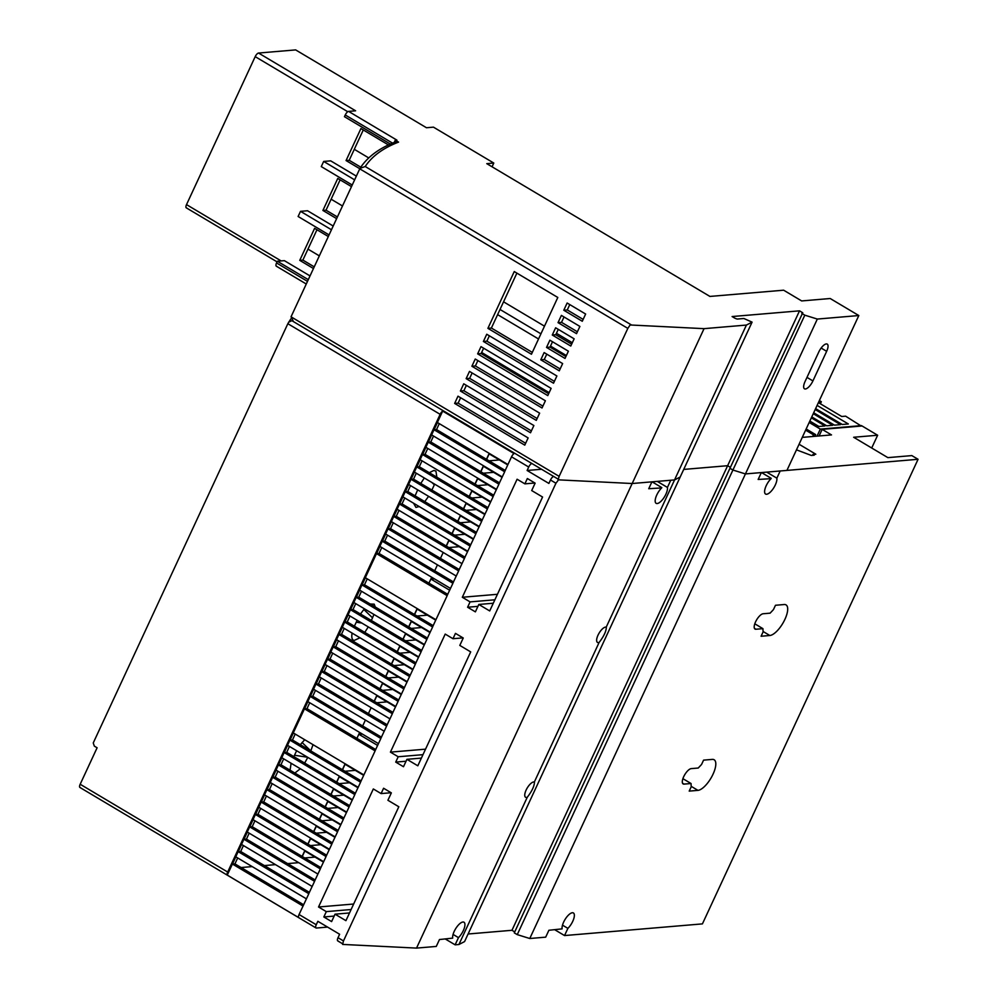 <?xml version="1.0" encoding="UTF-8"?>
<svg xmlns="http://www.w3.org/2000/svg" width="998" height="998" viewBox="0 0 998 998"><rect width="100%" height="100%" fill="white"/><g stroke="black" fill="none" stroke-linecap="round" stroke-linejoin="round"><path stroke-width="1.5" d="M365.218 166.516L359.979 168.4C367.376 156.973 379.252 148.128 395.57 141.903A3.905 3.693 68.9 0 1 398.576 142.103A778.166 188.385 24.9 0 0 365.218 166.516L631.322 324.874L630.125 324.974L704.052 328.654L746.417 325.061L752.08 322.129L743.872 318.499L737.335 319.048A3.131 0.761 24.9 0 1 734.091 317.738L732.108 316.541L799.523 310.84L802.754 312.773L729.962 468.274L732.906 470.033L745.431 473.925L529.776 938.507L545.694 937.159L548.888 930.273L562.111 928.864A10.167 3.842 -59.2 0 1 566.066 917.935A10.167 3.842 -59.2 0 1 573.401 912.958A10.167 3.842 -59.2 0 1 574.299 914.542A10.167 3.842 -59.2 0 1 567.887 928.365L564.544 935.563L554.813 929.774M780.199 470.969L776.856 478.167L766.689 472.116M776.856 478.167A10.167 3.842 -59.2 0 1 772.901 489.082A10.167 3.842 -59.2 0 1 765.566 494.06A10.167 3.842 -59.2 0 1 764.668 492.488A10.167 3.842 -59.2 0 1 771.08 478.653L758.156 479.452L761.349 472.565L745.431 473.925L918.073 459.292L702.417 923.886L564.544 935.563M533.668 781.97A8.795 3.331 -59.2 0 1 534.329 782.033L534.454 782.083C534.342 786.199 531.934 791.252 527.268 797.252A8.795 3.331 -59.2 0 1 526.482 797.452A8.795 3.331 -59.2 0 1 525.572 797.265A8.795 3.331 -59.2 0 1 526.645 789.019A8.795 3.331 -59.2 0 1 533.668 781.97M605.549 627.106A8.795 3.331 -59.2 0 1 606.21 627.168L606.335 627.218C606.223 631.335 603.827 636.387 599.149 642.4A8.795 3.331 -59.2 0 1 598.363 642.587A8.795 3.331 -59.2 0 1 597.453 642.4A8.795 3.331 -59.2 0 1 598.526 634.154A8.795 3.331 -59.2 0 1 605.549 627.106M630.125 324.974L627.829 328.379L559.142 476.358L557.857 480.712L555.936 483.244L343.474 940.939L342.613 944.42L416.528 948.1L436.276 946.428L439.469 939.542L452.68 938.12A10.167 3.842 -59.2 0 1 456.647 927.204A10.167 3.842 -59.2 0 1 463.983 922.227A10.167 3.842 -59.2 0 1 464.881 923.811A10.167 3.842 -59.2 0 1 458.469 937.633L453.08 934.427M746.417 325.061L674.536 479.926L670.781 480.238L667.437 487.436L657.27 481.385M667.437 487.436A10.167 3.842 -59.2 0 1 663.483 498.351A10.167 3.842 -59.2 0 1 656.148 503.329A10.167 3.842 -59.2 0 1 655.237 501.757A10.167 3.842 -59.2 0 1 661.662 487.922L648.737 488.721L651.931 481.834M290.069 770.194L291.117 763.258M420.782 483.431L424.3 477.98M429.29 472.69L433.843 470.457L435.939 471.118L436.85 477.181M293.849 756.634L296.631 750.721M300.336 744.683L304.689 739.718M359.966 637.772L354.178 640.454C352.007 639.967 351.321 637.51 352.119 633.106M354.402 626.208L357.147 620.282M360.478 614.007L364.382 608.78M370.258 604.015L374.188 604.164L375.285 607.009M419.185 506.547L415.941 507.408L413.534 503.192M415.081 495.856L417.688 489.856M500.01 309.467L540.928 333.819M566.377 355.55L550.497 346.094M538.533 338.983L497.615 314.632M486.612 459.367L489.17 453.878L507.757 464.931M499.374 459.953L489.057 460.827M480.861 471.755L483.419 466.266L502.006 477.318M493.623 472.341L483.306 473.214M475.11 484.142L477.668 478.653L496.256 489.719M487.872 484.729L477.555 485.602M469.359 496.53L471.917 491.041L490.505 502.106M482.134 497.116L471.805 497.99M463.608 508.93L466.166 503.429L484.754 514.494M476.383 509.504L466.054 510.377M457.857 521.318L460.415 515.816L479.003 526.882M470.632 521.892L460.303 522.765M452.106 533.705L454.664 528.204L473.252 539.269M464.881 534.279L454.552 535.153M446.356 546.093L448.913 540.592L467.501 551.657M459.13 546.679L448.801 547.553M434.404 578.852L431.024 579.139L431.86 577.343M449.686 590.242L431.024 579.139M414.569 614.581L417.127 609.079L435.714 620.145M427.331 615.155L417.014 616.028M408.818 626.969L411.376 621.467L429.963 632.532M421.58 627.542L411.263 628.416M403.067 639.356L405.625 633.855L424.212 644.92M415.829 639.93L405.512 640.803M397.316 651.744L399.874 646.242L418.461 657.308M410.078 652.33L399.761 653.203M391.565 664.132L394.123 658.63L412.71 669.695M404.327 664.718L394.01 665.591M385.814 676.519L388.372 671.03L406.959 682.083M398.576 677.106L388.259 677.979M380.063 688.907L382.621 683.418L401.208 694.471M392.825 689.493L382.508 690.366M374.312 701.295L376.87 695.806L395.458 706.871M387.074 701.881L376.757 702.754M362.361 734.066L358.981 734.341L359.816 732.544M377.643 745.456L358.981 734.341M342.526 769.782L345.071 764.281L363.671 775.346M355.288 770.369L344.971 771.242M336.775 782.17L339.32 776.681L357.92 787.734M349.537 782.756L339.22 783.63M331.024 794.558L333.582 789.069L352.169 800.122M343.786 795.144L333.469 796.017M325.273 806.945L327.831 801.456L346.418 812.522M338.035 807.532L327.718 808.405M319.522 819.333L322.08 813.844L340.667 824.909M332.284 819.919L321.967 820.793M313.771 831.733L316.329 826.232L334.916 837.297M326.533 832.307L316.216 833.18M308.02 844.121L310.578 838.619L329.165 849.685M320.782 844.695L310.465 845.568M302.269 856.509L304.827 851.007L323.414 862.072M315.031 857.082L304.714 857.968M572.316 342.738L556.435 333.295M544.484 326.171L503.566 301.82M342.501 205.975L331.136 199.213M549.149 392.638L481.647 352.469M319.335 255.875L307.97 249.113M368.749 157.921L354.302 149.313M516.889 273.115L491.39 328.043L532.308 352.394M460.627 397.753L458.132 403.117L525.647 443.287M466.378 385.365L463.883 390.729L531.398 430.899M472.129 372.978L469.634 378.342L537.149 418.511M477.88 360.577L475.385 365.954L542.9 406.124M483.631 348.19L481.136 353.554L548.651 393.736M489.382 335.802L486.887 341.166L554.401 381.348M546.767 354.14L544.272 359.505L560.152 368.961M552.518 341.753L550.023 347.117L565.903 356.56M558.269 329.365L555.774 334.729L571.654 344.173M564.02 316.977L561.525 322.342L577.405 331.785M569.771 304.59L567.276 309.954L583.156 319.397M489.207 453.354L486.463 459.28M483.456 465.742L480.712 471.667M477.705 478.129L474.961 484.055M471.954 490.517L469.21 496.443M466.203 502.905L463.459 508.83M460.452 515.305L457.708 521.218M454.701 527.692L451.957 533.606M448.95 540.08L446.206 545.993M443.199 552.468L440.455 558.393M437.448 564.856L434.704 570.781M431.697 577.243L428.953 583.169M417.164 608.555L414.42 614.481M411.413 620.956L408.669 626.869M405.662 633.343L402.918 639.256M399.911 645.731L397.167 651.644M394.16 658.119L391.416 664.044M388.409 670.506L385.665 676.432M382.658 682.894L379.914 688.82M376.907 695.282L374.163 701.207M371.156 707.669L368.412 713.595M365.405 720.057L362.661 725.983M359.654 732.457L356.91 738.37M345.121 763.769L342.376 769.695M339.37 776.157L336.625 782.083M333.619 788.545L330.874 794.47M327.868 800.932L325.123 806.858M322.117 813.32L319.372 819.246M316.366 825.72L313.622 831.633M310.615 838.108L307.871 844.021M304.864 850.496L302.12 856.409M428.579 496.33L424.761 501.62M373.951 614.469L371.356 620.482M363.808 609.454L372.566 617.849L363.808 609.454M361.8 623.051L356.249 622.203L361.8 623.051M368.262 626.894L364.794 632.383M313.035 744.683L310.802 750.908M302.045 742.5L310.815 750.895L302.045 742.5M434.641 484.13L431.897 490.043M431.947 482.521L434.33 484.803L431.947 482.521M307.596 757.257L294.497 755.249L307.596 757.257M307.808 757.37L304.664 763.058M300.323 768.734L294.872 773.038M298.739 862.659L287.624 863.607M275.485 864.63L264.37 865.578M252.22 866.601L241.104 867.536M340.118 179.852L326.034 210.191L337.399 216.953M316.965 229.752L302.881 260.091L314.233 266.853M363.284 129.952L349.2 160.291L360.777 167.177M329.066 234.917L298.115 216.491L300.51 211.339L331.461 229.752M300.51 211.339L307.534 210.753L333.195 226.022M352.232 185.017L321.281 166.591L323.676 161.439L354.627 179.852M323.676 161.439L330.687 160.853L356.361 176.122M487.897 328.342L531.447 354.253L557.807 297.466L514.257 271.556L487.897 328.342L491.39 328.043M454.639 403.417L524.773 445.145L528.129 437.922L457.995 396.181L454.639 403.417L458.132 403.117M460.39 391.029L530.524 432.758L533.88 425.535L463.746 383.793L460.39 391.029L463.883 390.729M466.141 378.629L536.275 420.37L539.631 413.147L469.497 371.406L466.141 378.629L469.634 378.342M471.892 366.241L542.026 407.982L545.382 400.759L475.248 359.018L471.892 366.241L475.385 365.954M477.643 353.853L547.777 395.595L551.133 388.372L480.999 346.63L477.643 353.853L481.136 353.554M483.394 341.466L553.528 383.207L556.884 375.984L486.75 334.243L483.394 341.466L486.887 341.166M540.779 359.804L559.279 370.819L562.635 363.584L544.135 352.581L540.779 359.804L544.272 359.505M546.53 347.416L565.03 358.432L568.386 351.196L549.886 340.193L546.53 347.416L550.023 347.117M552.281 335.029L570.781 346.044L574.137 338.809L555.636 327.793L552.281 335.029L555.774 334.729M558.032 322.641L576.532 333.644L579.888 326.421L561.387 315.405L558.032 322.641L561.525 322.342M563.783 310.241L582.283 321.256L585.639 314.033L567.138 303.018L563.783 310.241L567.276 309.954M237.686 857.956L234.942 863.869L303.679 904.787M243.437 845.555L240.693 851.481L309.43 892.399M249.188 833.168L246.444 839.093L315.181 879.999M254.939 820.78L252.195 826.706L320.932 867.611M260.69 808.392L257.946 814.318L326.683 855.224M266.441 796.005L263.697 801.93L332.434 842.836M272.192 783.617L269.448 789.543L338.185 830.448M277.943 771.229L275.199 777.143L343.936 818.061M283.694 758.842L280.949 764.755L349.687 805.673M289.445 746.454L286.7 752.367L355.438 793.285M295.196 734.054L292.451 739.98L361.189 780.898M309.729 702.742L306.985 708.667L375.735 749.573M315.48 690.354L312.736 696.28L381.486 737.185M321.231 677.966L318.487 683.892L387.236 724.798M326.982 665.579L324.238 671.492L392.987 712.41M332.733 653.191L329.989 659.104L398.738 700.022M338.484 640.803L335.74 646.716L404.489 687.634M344.235 628.403L341.491 634.329L410.24 675.234M349.986 616.016L347.242 621.941L415.991 662.847M355.737 603.628L352.993 609.553L421.742 650.459M361.488 591.24L358.744 597.166L427.481 638.071M367.239 578.852L364.495 584.778L433.232 625.684M381.772 547.54L379.028 553.453L447.778 594.371M387.523 535.153L384.779 541.066L453.529 581.984M393.274 522.752L390.53 528.678L459.28 569.584M399.025 510.365L396.281 516.29L465.031 557.196M404.776 497.977L402.032 503.903L470.782 544.808M410.527 485.589L407.783 491.515L476.533 532.421M416.278 473.202L413.534 479.127L482.284 520.033M422.029 460.814L419.285 466.74L488.034 507.645M427.78 448.426L425.036 454.339L493.785 495.257M433.531 436.039L430.787 441.952L499.536 482.87M439.282 423.651L436.538 429.564L505.287 470.482M390.393 144.049L344.447 116.691L345.246 114.97A3.905 1.485 -59.2 0 1 348.589 111.389L396.942 140.157L395.208 140.306L394.222 142.427M336.625 218.624L322.903 210.453L337.761 178.455L351.483 186.614M322.903 210.453L326.034 210.191M313.459 268.524L299.749 260.353L314.595 228.355L328.317 236.514M299.749 260.353L302.881 260.091M359.791 168.724L346.069 160.553L360.927 128.555L388.447 144.935M346.069 160.553L349.2 160.291M627.829 328.379L359.742 168.837L291.042 316.815L293.337 321.381M507.957 464.507L437.436 422.541L434.08 429.776L504.676 471.78M436.538 429.564L434.08 429.776M502.206 476.894L431.685 434.941L428.329 442.164L498.925 484.167M430.787 441.952L428.329 442.164M496.455 489.282L425.934 447.329L422.578 454.552L493.174 496.555M425.036 454.339L422.578 454.552M490.704 501.682L420.183 459.716L416.827 466.939L487.423 508.955M419.285 466.74L416.827 466.939M484.953 514.07L414.432 472.104L411.076 479.327L481.672 521.343M413.534 479.127L411.076 479.327M479.202 526.457L408.681 484.492L405.325 491.715L475.921 533.73M407.783 491.515L405.325 491.715M473.451 538.845L402.93 496.879L399.574 504.102L470.17 546.118M402.032 503.903L399.574 504.102M467.7 551.233L397.179 509.267L393.823 516.502L464.419 558.506M396.281 516.29L393.823 516.502M461.949 563.62L391.428 521.655L388.072 528.89L458.668 570.893M390.53 528.678L388.072 528.89M456.198 576.008L385.677 534.042L382.334 541.278L452.917 583.281M384.779 541.066L382.334 541.278M450.447 588.396L379.926 546.442L376.583 553.665L447.166 595.669M379.028 553.453L376.583 553.665M435.914 619.721L365.393 577.755L362.037 584.978L432.633 626.994M364.495 584.778L362.037 584.978M430.163 632.108L359.642 590.142L356.286 597.365L426.882 639.381M358.744 597.166L356.286 597.365M424.412 644.496L353.891 602.53L350.535 609.766L421.131 651.769M352.993 609.553L350.535 609.766M418.661 656.884L348.14 614.918L344.784 622.153L415.38 664.157M347.242 621.941L344.784 622.153M412.91 669.271L342.389 627.305L339.033 634.541L409.629 676.544M341.491 634.329L339.033 634.541M407.159 681.659L336.638 639.706L333.282 646.929L403.878 688.932M335.74 646.716L333.282 646.929M401.408 694.047L330.887 652.093L327.531 659.316L398.127 701.32M329.989 659.104L327.531 659.316M395.657 706.434L325.136 664.481L321.78 671.704L392.376 713.707M324.238 671.492L321.78 671.704M389.906 718.834L319.385 676.869L316.029 684.092L386.625 726.107M318.487 683.892L316.029 684.092M384.155 731.222L313.634 689.256L310.278 696.479L380.874 738.495M312.736 696.28L310.278 696.479M378.404 743.61L307.883 701.644L304.527 708.867L375.123 750.883M306.985 708.667L304.527 708.867M363.858 774.922L293.35 732.956L289.994 740.192L360.59 782.195M292.451 739.98L289.994 740.192M358.107 787.31L287.599 745.356L284.243 752.579L354.839 794.583M286.7 752.367L284.243 752.579M352.356 799.697L281.848 757.744L278.492 764.967L349.088 806.97M280.949 764.755L278.492 764.967M346.605 812.085L276.097 770.132L272.741 777.355L343.337 819.358M275.199 777.143L272.741 777.355M340.854 824.485L270.346 782.519L266.99 789.742L337.586 831.758M269.448 789.543L266.99 789.742M335.116 836.873L264.595 794.907L261.239 802.13L331.835 844.146M263.697 801.93L261.239 802.13M329.365 849.261L258.844 807.295L255.488 814.518L326.084 856.534M257.946 814.318L255.488 814.518M323.614 861.648L253.093 819.682L249.737 826.918L320.333 868.921M252.195 826.706L249.737 826.918M317.863 874.036L247.342 832.07L243.986 839.306L314.582 881.309M246.444 839.093L243.986 839.306M312.112 886.424L241.591 844.458L238.235 851.693L308.831 893.697M240.693 851.481L238.235 851.693M306.361 898.811L235.84 856.858L232.484 864.081L303.08 906.084M234.942 863.869L232.484 864.081M531.859 463.484A3.905 1.485 120.8 0 0 528.715 467.039L527.119 470.482L541.552 469.26M553.628 476.445A3.905 1.485 -59.2 0 0 550.484 479.988L548.888 483.431L527.119 470.482M308.594 894.208L299.063 914.517L316.254 924.747L317.851 921.304L339.619 934.253L338.023 937.696L343.474 940.939M314.345 881.808L308.494 894.208M320.096 869.42L314.245 881.82M325.847 857.033L319.996 869.433M331.598 844.645L325.747 857.045M337.349 832.257L331.498 844.657M343.1 819.869L337.249 832.27M348.851 807.482L343 819.882M354.602 795.094L348.751 807.494M360.353 782.706L354.502 795.094M374.886 751.382L360.253 782.706M380.637 738.994L374.786 751.394M386.388 726.606L380.537 739.007M392.139 714.219L386.288 726.619M397.89 701.831L392.039 714.231M403.641 689.443L397.79 701.831M415.143 664.656L403.541 689.443M420.894 652.268L415.043 664.668M426.645 639.88L420.794 652.28M432.396 627.493L426.545 639.893M446.929 596.18L432.296 627.505M452.68 583.793L446.83 596.18M458.431 571.405L452.581 583.793M464.182 559.005L458.332 571.405M469.933 546.617L464.082 559.017M475.684 534.229L469.833 546.63M481.435 521.842L475.584 534.242M487.186 509.454L481.335 521.854M492.937 497.066L487.086 509.467M498.688 484.679L492.837 497.079M504.439 472.291L498.588 484.679M290.817 318.923L287.848 323.701L93.251 742.949L94.323 746.117L97.105 747.776L80.177 784.253L227.681 872.04L440.143 414.332A3.905 1.485 120.8 0 1 442.663 411.089L514.045 453.566A3.905 1.485 -59.2 0 0 511.525 456.81L504.339 472.291M186.663 207.908A3.905 1.485 -59.2 0 1 186.264 207.821A3.905 1.485 -59.2 0 1 186.514 204.615L255.201 56.636A3.905 1.485 -59.2 0 1 258.544 53.044L355.6 110.803L348.589 111.389M799.523 310.84L727.629 465.704L730.386 467.338L727.629 465.704L511.974 930.286L468.087 934.003M683.717 469.422L727.629 465.704M752.08 322.129L464.569 941.588L458.918 944.507L527.268 797.252M674.536 479.926L680.199 476.994L674.573 479.926L632.171 483.519L416.528 948.1M704.052 328.654L632.171 483.519L558.244 479.838M395.208 140.306L398.576 142.103M812.921 380.924A8.795 3.331 -59.2 0 1 804.488 388.821A8.795 3.331 -59.2 0 1 805.037 381.585L818.784 351.995A8.795 3.331 -59.2 0 1 827.217 344.098A8.795 3.331 -59.2 0 1 826.656 351.321L812.921 380.924L806.995 377.394M801.843 313.409L804.8 315.168L817.325 319.061L858.816 315.543L830.199 298.514L801.668 300.934L783.63 290.193L709.927 296.431L486.787 163.647L493.785 163.048L433.444 127.145L426.445 127.732L295.645 49.9L258.544 53.044M493.785 163.048L492.051 166.778M310.029 275.922L284.368 260.653L277.344 261.239L308.295 279.652M276.708 266.254A3.905 1.485 -59.2 0 1 276.296 266.167A3.905 1.485 -59.2 0 1 276.546 262.961L277.344 261.239M292.002 320.595L288.534 322.254M652.081 481.822L661.811 487.61M442.663 411.089L227.27 875.096L298.651 917.586A3.905 1.485 -59.2 0 1 299.063 914.517M227.681 872.04A3.905 1.485 120.8 0 0 227.27 875.096M462.311 597.266L517.101 479.227L524.873 483.855L527.356 478.529L535.128 483.144L531.697 490.554L542.575 497.029L489.706 610.938L478.815 604.464L475.385 611.861L467.6 607.233L470.083 601.894L462.311 597.266L497.428 594.297M390.418 752.13L445.208 634.092L452.992 638.72L455.462 633.381L463.247 638.009L459.804 645.407L470.694 651.894L417.813 765.803L406.935 759.328L403.491 766.726L395.719 762.098L398.202 756.758L390.418 752.13L425.547 749.161M318.537 906.995L373.327 788.956L381.099 793.585L383.581 788.245L391.353 792.874L387.923 800.271L398.813 806.758L345.932 920.667L335.041 914.18L331.61 921.591L323.839 916.962L326.309 911.623L318.537 906.995L353.654 904.026M804.8 315.168L517.251 934.627L514.294 932.868L729.962 468.274L732.906 470.033L745.431 473.925L529.776 938.507L517.251 934.627M817.325 319.061L745.431 473.925M858.816 315.543L786.935 470.407M534.891 483.007L524.873 483.855M493.274 603.229L478.815 604.464M477.93 606.36L467.6 607.233M494.871 599.798L470.083 601.894M462.997 637.872L452.992 638.72M421.393 758.093L406.935 759.328M406.049 761.225L395.719 762.098M422.99 754.663L398.202 756.758M391.116 792.736L381.099 793.585M349.512 912.958L335.041 914.18M334.168 916.077L323.839 916.962M351.109 909.527L326.309 911.623M458.469 937.633L455.125 944.832L445.395 939.043M455.125 944.832L458.918 944.507M534.329 782.033L599.149 642.4M606.21 627.168L674.573 479.926M514.731 931.932L511.974 930.286M80.327 787.547A3.905 1.485 -59.2 0 1 79.927 787.472A3.905 1.485 -59.2 0 1 80.177 784.253M316.254 924.747A3.905 1.485 120.8 0 0 316.004 927.953A3.905 1.485 120.8 0 0 316.403 928.04L327.581 927.092M338.172 940.989A3.905 1.485 -59.2 0 1 337.773 940.914A3.905 1.485 -59.2 0 1 338.023 937.696M770.119 613.159L773.475 609.578L775.471 605.275L784.216 604.526A17.602 6.662 -59.2 0 1 786.037 604.9A17.602 6.662 -59.2 0 1 783.892 621.405A17.602 6.662 -59.2 0 1 769.845 635.501L761.087 636.25L763.083 631.946L762.934 628.653L755.935 629.239A8.795 3.331 -59.2 0 1 755.024 629.064A8.795 3.331 -59.2 0 1 756.097 620.806A8.795 3.331 -59.2 0 1 763.121 613.758L770.119 613.159M762.934 628.653L754.8 623.812M698.238 768.023L701.582 764.443L703.578 760.139L712.335 759.391A17.602 6.662 -59.2 0 1 714.144 759.765A17.602 6.662 -59.2 0 1 712.011 776.257A17.602 6.662 -59.2 0 1 697.964 790.366L689.206 791.115L691.202 786.811L691.053 783.517L684.042 784.104A8.795 3.331 -59.2 0 1 683.143 783.929A8.795 3.331 -59.2 0 1 684.204 775.671A8.795 3.331 -59.2 0 1 691.24 768.622L698.238 768.023M691.053 783.517L682.906 778.677M761.499 472.553L771.229 478.341M567.887 928.365L562.498 925.158M812.534 455.338L812.946 454.464L814.193 455.2L811.299 455.437L796.479 449.849M799.074 444.247L815.828 454.215L812.946 454.464M918.073 459.292L911.848 455.599L887.871 457.633L853.652 437.261L877.641 435.24L871.703 448.015M814.867 436.326L815.653 434.617L813.47 434.804L805.623 430.138M815.653 434.617L806.172 428.965M811.337 417.838L824.959 425.959L818.909 426.47L809.84 421.069M861.262 426.046L845.605 416.166L841.751 416.503L818.41 402.606M809.191 422.466L820.319 429.09L817.05 436.138M813.258 413.696L832.756 425.298L826.693 425.809L811.761 416.914M815.191 409.542L840.541 424.637L834.49 425.148L813.682 412.773M817.113 405.4L848.337 423.975L842.275 424.487L815.615 408.619M813.47 434.804L812.671 436.513M877.641 435.24L862.085 425.984L822.165 429.365L831.496 434.916L802.255 437.386M822.165 429.365L819.109 435.964M861.461 425.61L820.319 429.09M818.709 401.957L821.342 401.732L820.393 403.791M821.342 401.732L819.358 400.56M392.538 143.126L345.246 114.97M559.142 476.358L291.042 316.815M821.129 348.04L826.656 351.321M347.766 111.726L255.201 56.636M281.124 260.915L186.514 204.615M307.496 281.374L276.546 262.961M287.848 323.701L440.143 414.332M511.525 456.81L528.715 467.039M550.484 479.988L555.936 483.244M755.935 629.239L754.438 628.353M684.042 784.104L682.545 783.218M691.177 786.337L697.964 790.366M763.071 631.472L769.845 635.501M292.377 320.969L558.481 479.327M186.264 207.821L277.057 261.863M276.296 266.167L306.274 284.006M79.927 787.472L316.004 927.953M337.773 940.914L342.838 943.921"/></g></svg>
